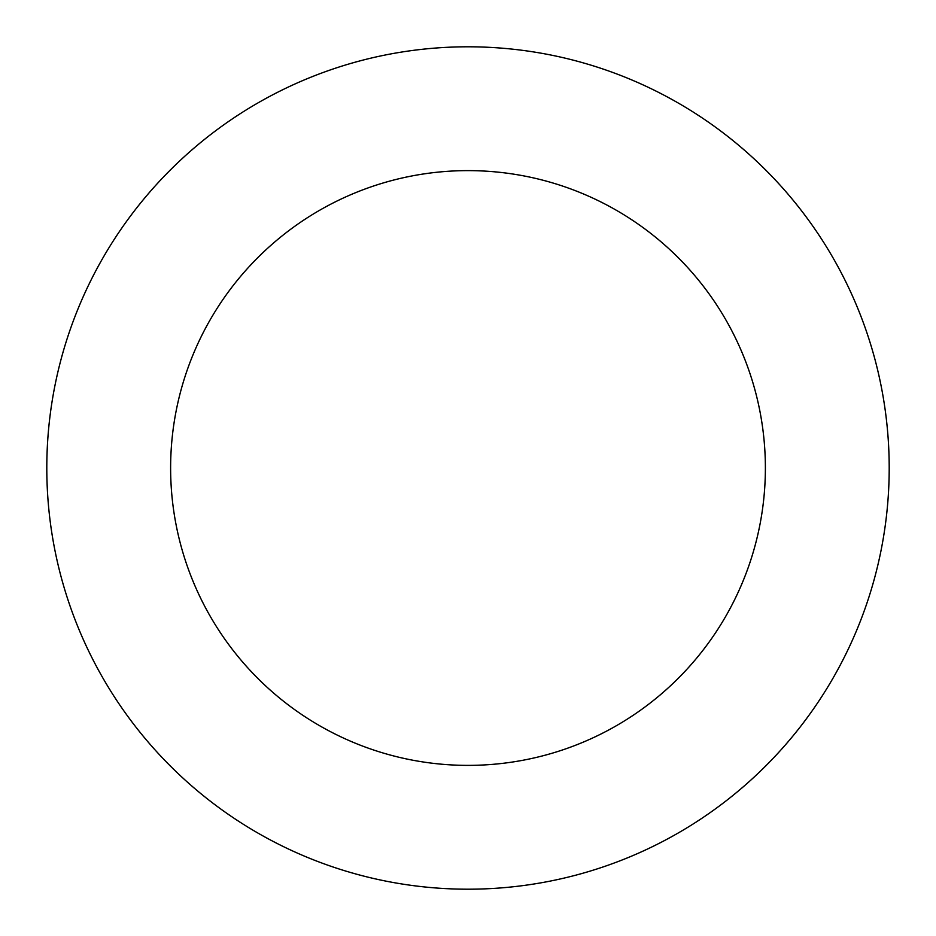 <?xml version="1.0" encoding="UTF-8"?>
<svg xmlns="http://www.w3.org/2000/svg" width="936" height="936" viewBox="0 0 936 936"><rect width="100%" height="100%" fill="white"/><g stroke="black" fill="none" stroke-linecap="round" stroke-linejoin="round"><path stroke-width="1.4" d="M765.379 468A297.379 297.379 0 0 0 468 170.621A297.379 297.379 0 0 0 170.621 468A297.379 297.379 0 0 0 468 765.379A297.379 297.379 0 0 0 765.379 468M889.2 468A421.2 421.2 0 0 0 468 46.8A421.2 421.2 0 0 0 46.8 468A421.2 421.2 0 0 0 468 889.2A421.2 421.2 0 0 0 889.2 468"/></g></svg>
